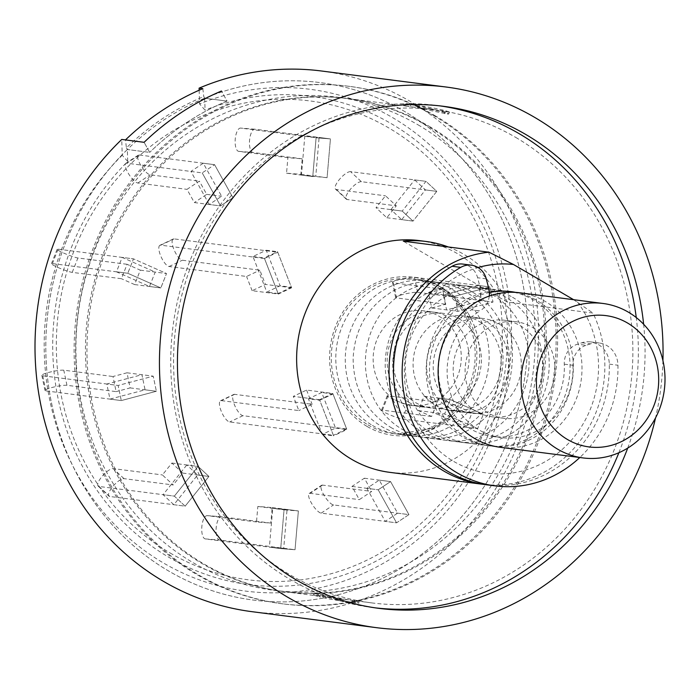 <?xml version="1.0" encoding="UTF-8"?>
<svg xmlns="http://www.w3.org/2000/svg" width="700" height="700" viewBox="0 0 700 700"><rect width="100%" height="100%" fill="white"/><g stroke="black" fill="none" stroke-linecap="round" stroke-linejoin="round"><path stroke-width="0.53" stroke-dasharray="3.5 2.62" d="M199.159 90.212L199.561 103.924L205.056 110.136L204.697 98.228A260.881 240.669 -82.7 0 1 320.058 82.591A260.881 240.669 -82.7 0 1 404.863 111.624A260.881 240.669 -82.7 0 1 515.191 419.527A260.881 240.669 -82.7 0 1 253.549 600.093A260.881 240.669 -82.7 0 1 56.009 421.496A260.881 240.669 -82.7 0 1 127.347 149.52L127.706 161.429A246.102 227.036 97.3 0 0 182.079 564.401A246.102 227.036 97.3 0 0 507.089 348.898A246.102 227.036 97.3 0 0 205.056 110.136M321.545 71.006A272.562 251.449 -82.7 0 1 410.148 101.343A272.562 251.449 -82.7 0 1 525.411 423.027A272.562 251.449 -82.7 0 1 252.061 611.686M127.706 161.429L122.211 155.216L121.747 139.44M122.211 155.216A252.954 233.362 97.3 0 0 176.768 570.168A252.954 233.362 97.3 0 0 511.227 348.39A252.954 233.362 97.3 0 0 199.561 103.924M662.926 360.544A272.562 251.449 -82.7 0 1 655.559 417.874M627.716 448.088A253.094 233.485 97.3 0 0 643.633 324.266M126.42 147.84L127.347 149.52L149.704 152.39L144.104 142.31L149.704 152.39L127.347 149.52A260.881 240.669 -82.7 0 1 204.697 98.228L227.054 101.098L221.454 91.017L227.054 101.098A260.881 240.669 97.3 0 0 149.704 152.39A260.881 240.669 -82.7 0 1 227.054 101.098L204.697 98.228L203.77 96.547A262.824 242.471 -82.7 0 0 126.42 147.84L125.475 139.912M440.151 105.91A253.094 233.485 97.3 0 0 436.8 105.446A253.094 233.485 97.3 0 0 182.98 280.621A253.094 233.485 97.3 0 0 290.01 579.337A253.094 233.485 97.3 0 0 372.277 607.504A253.094 233.485 97.3 0 0 375.637 607.906M618.887 452.716A253.094 233.485 97.3 0 0 636.256 317.555M433.178 115.264A260.881 240.669 -82.7 0 1 543.506 423.168A260.881 240.669 -82.7 0 1 281.864 603.733A260.881 240.669 -82.7 0 1 76.414 314.309A260.881 240.669 -82.7 0 1 348.373 86.231A260.881 240.669 -82.7 0 1 433.178 115.264M419.431 240.616A116.812 107.765 -82.7 0 1 457.406 253.619A116.812 107.765 -82.7 0 1 506.8 391.484A116.812 107.765 -82.7 0 1 389.655 472.334M114.896 227.797A248.596 229.338 97.3 0 0 283.43 591.553A248.596 229.338 97.3 0 0 532.753 419.484A248.596 229.338 97.3 0 0 427.621 126.087A248.596 229.338 97.3 0 0 346.806 98.42A248.596 229.338 97.3 0 0 114.896 227.797M448.315 246.969A116.812 107.765 -82.7 0 1 464.109 254.476A116.812 107.765 -82.7 0 1 507.308 302.059L593.005 313.075A116.812 107.765 -82.7 0 1 585.55 432.985A116.812 107.765 -82.7 0 1 484.295 484.47M573.624 299.688L593.005 313.075M507.308 302.059L403.296 241.185M577.447 301.928A105.131 96.985 -82.7 0 1 550.401 458.5A105.131 96.985 -82.7 0 1 411.425 410.401A105.131 96.985 -82.7 0 1 478.065 267.54M515.646 292.381A77.875 71.846 -82.7 0 1 536.655 300.352A77.875 71.846 -82.7 0 1 569.59 392.262A77.875 71.846 -82.7 0 1 491.488 446.162A77.875 71.846 -82.7 0 1 429.476 371.665A77.875 71.846 -82.7 0 1 489.387 292.521M367.159 426.484A79.695 73.526 97.3 0 0 451.885 414.96A79.695 73.526 97.3 0 0 465.141 311.876A79.695 73.526 97.3 0 0 339.036 318.736A79.695 73.526 97.3 0 0 367.159 426.484M515.725 137.41A248.596 229.338 -82.7 0 1 620.856 430.806A248.596 229.338 -82.7 0 1 371.543 602.875A248.596 229.338 -82.7 0 1 175.761 327.075A248.596 229.338 -82.7 0 1 434.919 109.743A248.596 229.338 -82.7 0 1 515.725 137.41M354.743 600.617L339.176 598.675A248.596 229.338 97.3 0 1 320.565 595.053C314.493 593.434 312.804 592.742 315.49 592.979L314.274 592.979L313.338 594.799L318.168 595.254L333.463 598.649A250.53 231.123 97.3 0 0 352.389 602.324L358.916 603.137L358.68 601.151L354.743 600.617L354.113 602.49L358.916 603.137M371.543 602.875L352.152 600.337A248.596 229.338 -82.7 0 1 333.541 596.724L315.49 592.979L314.554 594.79C311.859 594.545 313.547 595.236 319.629 596.864L320.565 595.053M355.828 600.854L358.68 601.151M405.387 106.041L410.734 106.671A248.596 229.338 97.3 0 1 429.345 110.294L447.396 114.03L448.613 114.03L449.54 112.219L448.332 112.219C451.01 112.464 449.321 111.772 443.249 110.145A250.53 231.123 97.3 0 0 424.331 106.47L408.774 104.527L408.144 106.4L405.387 106.041L405.151 104.064L408.774 104.527M444.64 113.68L444.71 111.755L448.332 112.219L447.396 114.03C450.091 114.275 448.403 113.584 442.321 111.965A248.596 229.338 -82.7 0 0 423.701 108.343L408.144 106.4M339.176 598.675L338.546 600.548L354.113 602.49M357.499 600.968L357.726 602.954M352.152 600.337L352.389 602.324M333.463 598.649L333.541 596.724M318.246 593.337L318.168 595.254M338.546 600.548A250.53 231.123 -82.7 0 1 319.629 596.864M410.734 106.671L410.498 104.685L405.151 104.064M423.701 108.343L424.331 106.47M443.249 110.145L442.321 111.965M444.71 111.755L429.415 108.369L429.345 110.294M410.498 104.685A250.53 231.123 -82.7 0 1 429.415 108.369M462.779 264.075A19.469 17.964 -82.7 0 1 477.619 277.751L480.104 287.271A19.469 17.964 -82.7 0 1 471.371 309.794A68.136 62.86 97.3 0 0 439.477 382.445A68.136 62.86 97.3 0 0 492.73 436.511A68.136 62.86 97.3 0 0 564.288 364.175A19.469 17.964 -82.7 0 1 577.395 344.207L581.901 342.746A23.363 21.551 -82.7 0 1 590.704 341.906A23.363 21.551 -82.7 0 1 609.306 364.123A116.812 107.765 -82.7 0 1 486.526 484.785M581.901 342.746L590.546 343.858A23.363 21.551 -82.7 0 1 599.349 343.017A23.363 21.551 -82.7 0 1 617.951 365.234A116.812 107.765 -82.7 0 1 579.801 457.511M590.546 343.858L586.04 345.319L577.395 344.207M564.288 364.175L572.933 365.286A19.469 17.964 -82.7 0 1 586.04 345.319M572.933 365.286A68.136 62.86 -82.7 0 1 501.375 437.623A68.136 62.86 -82.7 0 1 448.123 383.556A68.136 62.86 -82.7 0 1 480.016 310.905L471.371 309.794M489.274 296.047A19.469 17.964 -82.7 0 1 480.016 310.905M291.62 287.787L265.405 284.419L252.123 290.701L278.338 294.07L291.62 287.787L277.751 252.21L174.037 238.884A11.681 3.876 -115.3 0 0 173.197 238.998A11.681 3.876 -115.3 0 0 174.186 250.101A11.681 3.876 -115.3 0 0 182.359 260.225L259.858 270.191L265.405 284.419M173.197 238.998L159.924 245.289A11.681 3.876 -115.3 0 1 160.764 245.175L264.477 258.501L278.338 294.07M159.924 245.289A11.681 3.876 -115.3 0 0 160.912 256.392A11.681 3.876 -115.3 0 0 169.076 266.516L246.575 276.474L259.858 270.191M252.123 290.701L246.575 276.474M264.477 258.501L277.751 252.21M209.248 204.479L190.899 171.439L203.271 163.231L221.62 196.271L209.248 204.479L220.553 205.931L232.934 197.724L220.553 205.931L202.204 172.891L220.553 205.931L194.338 202.562L187.005 189.35L199.377 181.143L206.719 194.355L194.338 202.562M206.719 194.355L221.62 196.271M190.899 171.439L202.204 172.891L214.585 164.684L202.204 172.891L126.814 163.205A11.681 3.526 -123.5 0 0 125.86 163.38A11.681 3.526 -123.5 0 0 128.581 173.81A11.681 3.526 -123.5 0 0 137.821 183.024L187.005 189.35M203.271 163.231L214.585 164.684L232.934 197.724L214.585 164.684L139.186 154.998A11.681 3.526 -123.5 0 0 138.232 155.173A11.681 3.526 -123.5 0 0 140.954 165.602A11.681 3.526 -123.5 0 0 150.194 174.816L199.377 181.143M170.1 552.965A241.412 222.714 97.3 0 0 502.364 332.649A241.412 222.714 97.3 0 0 165.594 135.546A241.412 222.714 97.3 0 0 170.1 552.965M202.825 88.629L203.77 96.547M127.347 149.52A260.881 240.669 97.3 0 0 168.744 571.06A260.881 240.669 97.3 0 0 253.549 600.093A260.881 240.669 97.3 0 0 515.191 419.527A260.881 240.669 97.3 0 0 404.863 111.624A260.881 240.669 97.3 0 0 320.058 82.591A260.881 240.669 97.3 0 0 204.697 98.228M434.674 115.456A260.881 240.669 -82.7 0 1 544.994 423.36A260.881 240.669 -82.7 0 1 283.36 603.925A260.881 240.669 -82.7 0 1 77.901 314.501A260.881 240.669 -82.7 0 1 349.86 86.424A260.881 240.669 -82.7 0 1 434.674 115.456M429.109 126.271A248.596 229.338 -82.7 0 1 534.24 419.676A248.596 229.338 -82.7 0 1 284.926 591.745A248.596 229.338 -82.7 0 1 89.145 315.945A248.596 229.338 -82.7 0 1 348.294 98.612A248.596 229.338 -82.7 0 1 429.109 126.271M418.066 124.854A248.596 229.338 -82.7 0 1 523.197 418.259A248.596 229.338 -82.7 0 1 273.884 590.319A248.596 229.338 -82.7 0 1 78.103 314.527A248.596 229.338 -82.7 0 1 337.251 97.186A248.596 229.338 -82.7 0 1 418.066 124.854M390.906 209.606L414.662 179.891L425.976 181.344L402.22 211.067L425.976 181.344L436.774 191.371L413.017 221.095L402.22 211.067L413.017 221.095L401.713 219.643L390.906 209.606L402.22 211.067L376.005 207.699L385.507 195.808L396.305 205.835L386.803 217.726L376.005 207.699M443.441 294.787L454.755 296.24L489.851 286.939L493.01 302.05L457.914 311.351L454.755 296.24L457.914 311.351L446.6 309.899L443.441 294.787L478.537 285.486L481.696 300.589L446.6 309.899M438.996 398.116L450.31 399.569L483.341 414.243L477.645 428.645L444.614 413.98L450.31 399.569L444.614 413.98L433.3 412.527L438.996 398.116L472.028 412.79L466.331 427.192L433.3 412.527M379.269 480.13L390.582 481.582L408.931 514.622L396.55 522.83L378.201 489.79L390.582 481.582L378.201 489.79L366.887 488.338L379.269 480.13L397.618 513.17L385.236 521.369L366.887 488.338M287.061 509.495L298.375 510.948L295.033 549.736L280.709 548.608L284.051 509.819L298.375 510.948L272.738 508.366L287.061 509.495L283.719 548.275L269.395 547.146L272.738 508.366M197.61 474.994L208.915 476.446L185.159 506.17L174.352 496.134L198.109 466.419L208.915 476.446L198.109 466.419L186.804 464.966L197.61 474.994L173.854 504.718L163.048 494.681L186.804 464.966M145.066 389.812L156.38 391.265L121.284 400.575L118.125 385.464L153.221 376.162L156.38 391.265L153.221 376.162L141.907 374.71L145.066 389.812L109.97 399.114L106.811 384.011L141.907 374.71M149.511 286.484L160.825 287.936L127.794 273.271L133.49 258.86L166.521 273.534L160.825 287.936L166.521 273.534L155.207 272.081L149.511 286.484L116.48 271.819L122.176 257.408L155.207 272.081M301.446 175.114L312.76 176.566L316.102 137.778L330.426 138.906L327.084 177.695L301.446 175.114L304.789 136.325L319.113 137.454L315.779 176.242M319.725 400.26L332.999 393.969L346.868 429.546L333.585 435.829L319.725 400.26L308.411 398.808L321.694 392.516L335.554 428.094L322.28 434.376L308.411 398.808M291.41 287.254L278.136 293.545L264.267 257.967L277.541 251.685L291.41 287.254L280.096 285.801L266.822 292.084L252.954 256.515L266.236 250.233L280.096 285.801M266.236 250.233L277.541 251.685M252.954 256.515L264.267 257.967M278.136 293.545L266.822 292.084M322.28 434.376L333.585 435.829M335.554 428.094L346.868 429.546M332.999 393.969L321.694 392.516M304.789 136.325L316.102 137.778L330.426 138.906L319.113 137.454M116.48 271.819L127.794 273.271L133.49 258.86L122.176 257.408M109.97 399.114L121.284 400.575L118.125 385.464L106.811 384.011M173.854 504.718L185.159 506.17L174.352 496.134L163.048 494.681M283.719 548.275L295.033 549.736L280.709 548.608L269.395 547.146M397.618 513.17L408.931 514.622L396.55 522.83L385.236 521.369M472.028 412.79L483.341 414.243L477.645 428.645L466.331 427.192M478.537 285.486L489.851 286.939L493.01 302.05L481.696 300.589M414.662 179.891L425.469 189.919L401.713 219.643M386.803 217.726L413.017 221.095L436.774 191.371L361.384 181.685L350.578 171.649L425.976 181.344L436.774 191.371L425.469 189.919M286.545 173.197L312.76 176.566L316.102 137.778L240.704 128.091A11.681 4.506 -85.5 0 0 240.616 128.082A11.681 4.506 -85.5 0 0 235.226 139.265A11.681 4.506 -85.5 0 0 238.7 151.366L287.884 157.684L302.207 158.812L300.869 174.326L286.545 173.197L287.884 157.684M300.869 174.326L327.084 177.695L330.426 138.906L255.027 129.22A11.681 4.506 -85.5 0 0 254.949 129.211A11.681 4.506 -85.5 0 0 249.55 140.394A11.681 4.506 -85.5 0 0 253.024 152.495L302.207 158.812M350.578 171.649A11.681 3.762 -47.1 0 0 339.815 178.99A11.681 3.762 -47.1 0 0 335.501 189.131A11.681 3.762 -47.1 0 0 336.324 189.481L385.507 195.808M361.384 181.685A11.681 3.762 -47.1 0 0 350.613 189.026A11.681 3.762 -47.1 0 0 346.308 199.159A11.681 3.762 -47.1 0 0 347.13 199.518L396.305 205.835M428.54 292.871L454.755 296.24L489.851 286.939L414.453 277.252A11.681 1.584 -11.8 0 0 401.485 278.959A11.681 1.584 -11.8 0 0 392.49 282.433A11.681 1.584 -11.8 0 0 393.4 282.835L442.584 289.152L445.734 304.255L431.699 307.983L428.54 292.871L442.584 289.152M431.699 307.983L457.914 311.351L493.01 302.05L417.611 292.355A11.681 1.584 -11.8 0 0 404.644 294.061A11.681 1.584 -11.8 0 0 395.649 297.535A11.681 1.584 -11.8 0 0 396.55 297.938L445.734 304.255M424.095 396.2L450.31 399.569L483.341 414.243L407.942 404.556A11.681 1.199 21.6 0 1 395.535 400.426A11.681 1.199 21.6 0 1 387.17 395.859A11.681 1.199 21.6 0 1 388.124 395.754L437.308 402.071L431.611 416.483L418.399 410.611L424.095 396.2L437.308 402.071M418.399 410.611L444.614 413.98L477.645 428.645L402.246 418.959A11.681 1.199 21.6 0 1 389.839 414.829A11.681 1.199 21.6 0 1 381.474 410.261A11.681 1.199 21.6 0 1 382.428 410.156L431.611 416.483M364.368 478.214L390.582 481.582L408.931 514.622L333.533 504.927A11.681 3.526 56.5 0 1 324.293 495.714A11.681 3.526 56.5 0 1 321.571 485.284A11.681 3.526 56.5 0 1 322.525 485.109L371.7 491.426L359.328 499.634L351.986 486.421L364.368 478.214L371.7 491.426M351.986 486.421L378.201 489.79L396.55 522.83L321.151 513.135A11.681 3.526 56.5 0 1 311.92 503.912A11.681 3.526 56.5 0 1 309.199 493.491A11.681 3.526 56.5 0 1 310.144 493.316L359.328 499.634M272.16 507.579L298.375 510.948L295.033 549.736L219.634 540.041A11.681 4.506 94.5 0 1 216.16 527.94A11.681 4.506 94.5 0 1 221.559 516.766A11.681 4.506 94.5 0 1 221.638 516.775L270.821 523.093L256.498 521.964L257.836 506.45L272.16 507.579L270.821 523.093M257.836 506.45L284.051 509.819L280.709 548.608L205.31 538.913A11.681 4.506 94.5 0 1 201.827 526.811A11.681 4.506 94.5 0 1 207.226 515.637A11.681 4.506 94.5 0 1 207.314 515.646L256.498 521.964M182.7 473.077L208.915 476.446L185.159 506.17L109.769 496.484A11.681 3.762 132.9 0 1 108.946 496.125A11.681 3.762 132.9 0 1 113.251 485.984A11.681 3.762 132.9 0 1 124.023 478.651L173.197 484.969L162.391 474.933L171.894 463.05L182.7 473.077L173.197 484.969M171.894 463.05L198.109 466.419L174.352 496.134L98.962 486.448A11.681 3.762 132.9 0 1 98.14 486.089A11.681 3.762 132.9 0 1 102.454 475.956A11.681 3.762 132.9 0 1 113.216 468.615L162.391 474.933M130.165 387.896L156.38 391.265L121.284 400.575L45.885 390.88A11.681 1.584 168.2 0 1 44.984 390.477A11.681 1.584 168.2 0 1 53.97 387.012A11.681 1.584 168.2 0 1 66.946 385.297L116.121 391.624L112.971 376.512L127.006 372.794L130.165 387.896L116.121 391.624M127.006 372.794L153.221 376.162L118.125 385.464L42.726 375.777A11.681 1.584 168.2 0 1 41.825 375.375A11.681 1.584 168.2 0 1 50.82 371.901A11.681 1.584 168.2 0 1 63.788 370.195L112.971 376.512M134.61 284.567L160.825 287.936L127.794 273.271L52.395 263.585A11.681 1.199 -158.4 0 0 51.441 263.681A11.681 1.199 -158.4 0 0 59.806 268.257A11.681 1.199 -158.4 0 0 72.214 272.379L121.398 278.705L127.094 264.294L140.306 270.165L134.61 284.567L121.398 278.705M140.306 270.165L166.521 273.534L133.49 258.86L58.091 249.174A11.681 1.199 -158.4 0 0 57.137 249.279A11.681 1.199 -158.4 0 0 65.502 253.846A11.681 1.199 -158.4 0 0 77.91 257.976L127.094 264.294M319.515 399.726L293.3 396.358L306.582 390.066L332.797 393.444L319.515 399.726L333.384 435.295L229.67 421.969A11.681 3.876 64.7 0 1 221.498 411.845A11.681 3.876 64.7 0 1 220.509 400.741A11.681 3.876 64.7 0 1 221.349 400.627L298.848 410.585L293.3 396.358M220.509 400.741L233.791 394.45A11.681 3.876 64.7 0 0 234.771 405.554A11.681 3.876 64.7 0 0 242.944 415.686L346.658 429.012L332.797 393.444M233.791 394.45A11.681 3.876 64.7 0 1 234.631 394.336L312.121 404.303L298.848 410.585M306.582 390.066L312.121 404.303M346.658 429.012L333.384 435.295M367.99 424.882A77.875 71.846 97.3 0 0 393.304 433.545A77.875 71.846 97.3 0 0 471.406 379.645A77.875 71.846 97.3 0 0 438.471 287.735A77.875 71.846 97.3 0 0 413.158 279.064A77.875 71.846 97.3 0 0 335.055 332.973A77.875 71.846 97.3 0 0 367.99 424.882M452.454 289.529A77.875 71.846 -82.7 0 1 485.38 381.439A77.875 71.846 -82.7 0 1 407.286 435.339A77.875 71.846 -82.7 0 1 345.957 348.95A77.875 71.846 -82.7 0 1 427.14 280.866A77.875 71.846 -82.7 0 1 452.454 289.529M438.795 316.102A47.696 44.004 -82.7 0 1 458.964 372.4A47.696 44.004 -82.7 0 1 411.127 405.414A47.696 44.004 -82.7 0 1 373.564 352.494A47.696 44.004 -82.7 0 1 423.29 310.791A47.696 44.004 -82.7 0 1 438.795 316.102M458.911 318.692A47.696 44.004 -82.7 0 1 479.089 374.981A47.696 44.004 -82.7 0 1 431.252 407.995A47.696 44.004 -82.7 0 1 393.689 355.084A47.696 44.004 -82.7 0 1 443.406 313.381A47.696 44.004 -82.7 0 1 458.911 318.692M472.57 292.119A77.875 71.846 -82.7 0 1 505.505 384.029A77.875 71.846 -82.7 0 1 427.402 437.929A77.875 71.846 -82.7 0 1 366.074 351.531A77.875 71.846 -82.7 0 1 447.256 283.447A77.875 71.846 -82.7 0 1 472.57 292.119M492.389 294.665A77.875 71.846 -82.7 0 1 525.324 386.575A77.875 71.846 -82.7 0 1 447.221 440.475A77.875 71.846 -82.7 0 1 385.892 354.078A77.875 71.846 -82.7 0 1 467.075 285.994A77.875 71.846 -82.7 0 1 492.389 294.665M478.739 321.239A47.696 44.004 -82.7 0 1 498.907 377.536A47.696 44.004 -82.7 0 1 451.071 410.55A47.696 44.004 -82.7 0 1 413.507 357.63A47.696 44.004 -82.7 0 1 463.234 315.928A47.696 44.004 -82.7 0 1 478.739 321.239M498.855 323.82A47.696 44.004 -82.7 0 1 519.024 380.118A47.696 44.004 -82.7 0 1 471.188 413.131A47.696 44.004 -82.7 0 1 433.624 360.211A47.696 44.004 -82.7 0 1 483.35 318.517A47.696 44.004 -82.7 0 1 498.855 323.82M512.514 297.246A77.875 71.846 -82.7 0 1 545.449 389.165A77.875 71.846 -82.7 0 1 467.346 443.065A77.875 71.846 -82.7 0 1 406.017 356.668A77.875 71.846 -82.7 0 1 487.2 288.584A77.875 71.846 -82.7 0 1 512.514 297.246M513.992 292.303A77.875 71.846 -82.7 0 1 533.374 299.933A77.875 71.846 -82.7 0 1 566.309 391.842A77.875 71.846 -82.7 0 1 488.206 445.743A77.875 71.846 -82.7 0 1 426.877 359.345A77.875 71.846 -82.7 0 1 508.06 291.261A77.875 71.846 -82.7 0 1 509.696 291.498M520.161 325.649A48.667 44.905 -82.7 0 1 540.741 383.092A48.667 44.905 -82.7 0 1 491.934 416.78A48.667 44.905 -82.7 0 1 453.6 362.784A48.667 44.905 -82.7 0 1 504.341 320.233A48.667 44.905 -82.7 0 1 520.161 325.649M532.087 327.18A48.667 44.905 -82.7 0 1 552.668 384.624A48.667 44.905 -82.7 0 1 503.851 418.311A48.667 44.905 -82.7 0 1 465.526 364.315A48.667 44.905 -82.7 0 1 516.259 321.764A48.667 44.905 -82.7 0 1 532.087 327.18M519.986 292.801A77.875 71.846 -82.7 0 1 545.3 301.464A77.875 71.846 -82.7 0 1 578.235 393.374A77.875 71.846 -82.7 0 1 500.133 447.274M372.488 425.46A77.875 71.846 97.3 0 0 397.793 434.123A77.875 71.846 97.3 0 0 475.904 380.231A77.875 71.846 97.3 0 0 442.977 288.312A77.875 71.846 97.3 0 0 417.76 279.659A77.875 71.846 97.3 0 0 339.579 333.498A77.875 71.846 97.3 0 0 372.488 425.46M486.264 278.863L477.619 277.751M609.306 364.123L617.951 365.234M480.104 287.271L488.749 288.382M169.076 266.516L182.359 260.225M160.764 245.175L174.037 238.884M139.186 154.998L126.814 163.205M137.821 183.024L150.194 174.816M255.027 129.22L240.704 128.091M238.7 151.366L253.024 152.495M336.324 189.481L347.13 199.518M417.611 292.355L414.453 277.252M393.4 282.835L396.55 297.938M402.246 418.959L407.942 404.556M388.124 395.754L382.428 410.156M321.151 513.135L333.533 504.927M322.525 485.109L310.144 493.316M205.31 538.913L219.634 540.041M221.638 516.775L207.314 515.646M98.962 486.448L109.769 496.484M124.023 478.651L113.216 468.615M42.726 375.777L45.885 390.88M66.946 385.297L63.788 370.195M58.091 249.174L52.395 263.585M72.214 272.379L77.91 257.976M234.631 394.336L221.349 400.627M242.944 415.686L229.67 421.969M372.277 607.504L378.989 608.361M436.8 105.446L443.511 106.312M348.373 86.231L349.86 86.424M281.864 603.733L283.36 603.925M451.885 414.96L433.064 428.225L397.81 434.123L491.488 446.162M465.133 311.859C449.593 290.789 433.764 280.053 417.664 279.65L511.341 291.69M434.919 109.743L419.204 107.721M407.059 106.164L346.806 98.42M343.683 599.296L283.43 591.553M342.991 601.16L356.02 602.831M403.97 103.88L404.206 105.858M406.866 104.186L419.886 105.858M590.704 341.906L599.349 343.017M492.73 436.511L501.375 437.623M430.15 432.425C446.066 441.516 463.067 444.377 481.154 441C510.3 433.904 529.655 415.861 539.21 386.864C545.58 363.886 542.78 342.256 530.801 321.983C521.762 307.606 509.39 297.386 493.657 291.331C472.736 283.981 452.436 285.521 432.766 295.942C407.75 311.019 394.371 333.384 392.639 363.037C392.683 393.321 405.186 416.447 430.15 432.425M448.184 407.304C460.81 415.415 482.921 415.529 499.739 392.551C505.347 384.037 508.296 374.491 508.602 363.904C508.471 349.3 504.044 337.47 495.311 328.414C488.871 322.044 481.801 318.351 474.093 317.328C461.326 315.394 449.383 320.547 438.252 332.78C427.438 346.92 424.183 362.854 428.488 380.59C432.416 393.094 438.979 402.001 448.184 407.304M390.661 427.35C406.569 436.441 423.57 439.303 441.656 435.925C470.802 428.829 490.157 410.786 499.721 381.789C506.091 358.811 503.282 337.181 491.304 316.908C482.274 302.531 469.892 292.311 454.169 286.256C433.239 278.906 412.939 280.446 393.277 290.868C368.252 305.944 354.882 328.309 353.141 357.963C353.194 388.246 365.697 411.373 390.661 427.35M408.695 402.229C421.312 410.34 443.424 410.454 460.241 387.476C465.85 378.963 468.808 369.416 469.105 358.829C468.974 344.225 464.546 332.395 455.814 323.33C449.383 316.969 442.312 313.276 434.604 312.252C421.829 310.319 409.885 315.473 398.764 327.696C387.94 341.836 384.685 357.779 388.999 375.515C392.919 388.019 399.481 396.926 408.695 402.229M138.232 155.173L125.86 163.38M348.294 98.612L337.251 97.186M284.926 591.745L273.884 590.319M254.949 129.211L240.616 128.082M346.308 199.159L335.501 189.131M395.649 297.535L392.49 282.433M381.474 410.261L387.17 395.859M309.199 493.491L321.571 485.284M207.226 515.637L221.559 516.766M98.14 486.089L108.946 496.125M41.825 375.375L44.984 390.477M57.137 249.279L51.441 263.681M427.14 280.866L413.158 279.064M407.286 435.339L393.304 433.545M443.406 313.381L423.29 310.791M431.252 407.995L411.127 405.414M467.075 285.994L447.256 283.447M447.221 440.475L427.402 437.929M483.35 318.517L463.234 315.928M471.188 413.131L451.071 410.55M508.06 291.261L487.2 288.584M488.206 445.743L467.346 443.065M516.259 321.764L504.341 320.233M503.851 418.311L491.934 416.78"/><path stroke-width="1.05" d="M655.559 417.874A272.562 251.449 -82.7 0 1 376.504 627.673A272.562 251.449 -82.7 0 1 161.849 325.29A272.562 251.449 -82.7 0 1 445.988 87.001L321.545 71.006A272.562 251.449 -82.7 0 0 199.106 88.147L199.159 90.212M376.504 627.673L252.061 611.686A272.562 251.449 -82.7 0 1 45.386 424.034A272.562 251.449 -82.7 0 1 121.747 139.44L144.104 142.31A272.562 251.449 -82.7 0 1 221.454 91.017A272.562 251.449 97.3 0 0 144.104 142.31L125.475 139.912A272.562 251.449 97.3 0 1 202.825 88.629L199.106 88.147M445.988 87.001A272.562 251.449 -82.7 0 1 534.59 117.337A272.562 251.449 -82.7 0 1 662.926 360.544M643.633 324.266A253.094 233.485 97.3 0 0 443.511 106.312A253.094 233.485 97.3 0 0 189.683 281.488A253.094 233.485 97.3 0 0 296.713 580.195A253.094 233.485 97.3 0 0 378.989 608.361A253.094 233.485 97.3 0 0 627.716 448.088M375.637 607.906A253.094 233.485 97.3 0 0 618.887 452.716M636.256 317.555A253.094 233.485 97.3 0 0 440.151 105.91M484.295 484.47A116.812 107.765 -82.7 0 1 482.055 484.207L389.655 472.334A116.812 107.765 -82.7 0 1 297.658 342.738A116.812 107.765 -82.7 0 1 419.431 240.616L426.134 241.483A116.812 107.765 -82.7 0 1 448.315 246.969M482.055 484.207A116.812 107.765 -82.7 0 1 389.086 366.957A116.812 107.765 -82.7 0 1 488.994 252.201L403.296 241.185A116.812 107.765 -82.7 0 1 426.134 241.483M488.994 252.201L513.485 264.495L573.624 299.688M478.065 267.54A105.131 96.985 -82.7 0 1 513.485 264.495M489.387 292.521A77.875 71.846 -82.7 0 1 511.341 291.69A77.875 71.846 -82.7 0 1 515.646 292.381M579.801 457.511A116.812 107.765 -82.7 0 1 495.171 485.896L486.526 484.785A116.812 107.765 -82.7 0 1 395.019 390.801A116.812 107.765 -82.7 0 1 452.077 266.271A19.469 17.964 -82.7 0 1 462.779 264.075L471.424 265.186A19.469 17.964 -82.7 0 1 486.264 278.863L488.749 288.382A19.469 17.964 -82.7 0 1 489.274 296.047M495.171 485.896A116.812 107.765 -82.7 0 1 403.664 391.912A116.812 107.765 -82.7 0 1 460.722 267.382A19.469 17.964 -82.7 0 1 471.424 265.186M509.696 291.498A77.875 71.846 -82.7 0 1 513.992 292.303M583.144 457.94L500.133 447.274A77.875 71.846 -82.7 0 1 438.804 360.876A77.875 71.846 -82.7 0 1 519.986 292.801L602.997 303.467A77.875 71.846 -82.7 0 1 628.311 312.13A77.875 71.846 -82.7 0 1 661.246 404.04A77.875 71.846 -82.7 0 1 583.144 457.94A77.875 71.846 -82.7 0 1 521.815 371.551A77.875 71.846 -82.7 0 1 602.997 303.467M627.497 322.989A66.194 61.066 97.3 0 0 536.392 383.399A66.194 61.066 97.3 0 0 628.731 437.447A66.194 61.066 97.3 0 0 627.497 322.989M452.077 266.271L460.722 267.382"/></g></svg>
